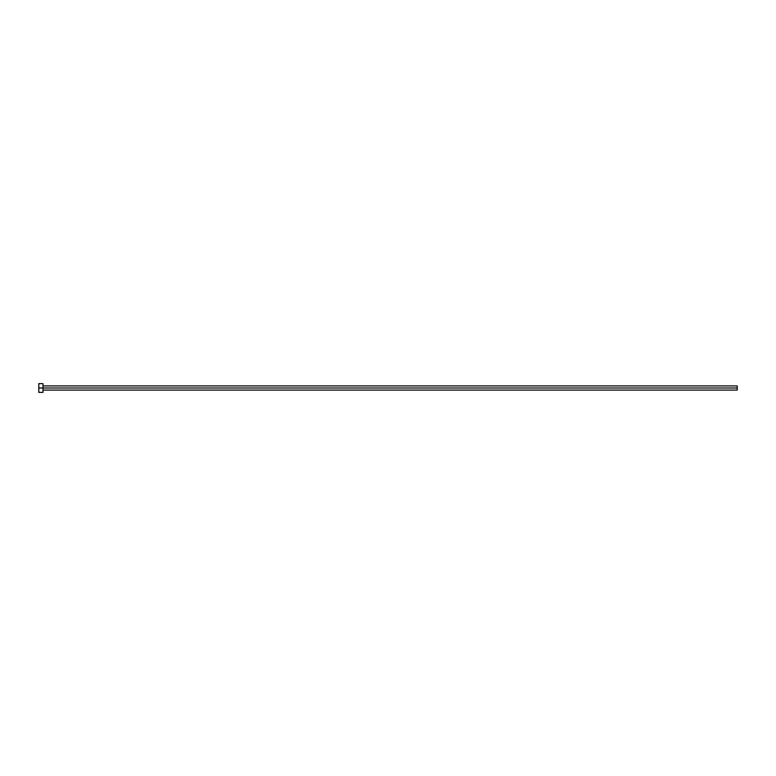 <?xml version="1.0" encoding="UTF-8"?>
<svg xmlns="http://www.w3.org/2000/svg" width="776" height="776" viewBox="0 0 776 776"><rect width="100%" height="100%" fill="white"/><g stroke="black" fill="none" stroke-linecap="round" stroke-linejoin="round"><path stroke-width="0.58" stroke-dasharray="3.88 2.91" d="M42.99 388L737.2 388L737.2 390.095L737.2 388L42.99 388L42.99 392.365L42.99 388L38.8 388L42.99 388L42.99 383.635L42.99 388M38.8 392.365L38.8 383.635L38.8 392.365M737.2 385.905L737.2 388L737.2 385.905"/><path stroke-width="1.16" d="M38.8 392.365L38.8 383.635L38.8 388L737.2 388L737.2 390.095L737.2 388L38.8 388L38.8 392.365L42.99 392.365L42.99 383.635L42.99 392.365M737.2 388L737.2 385.905L737.2 388M42.99 390.095L737.2 390.095M38.8 383.635L42.99 383.635M42.99 385.905L737.2 385.905"/></g></svg>
